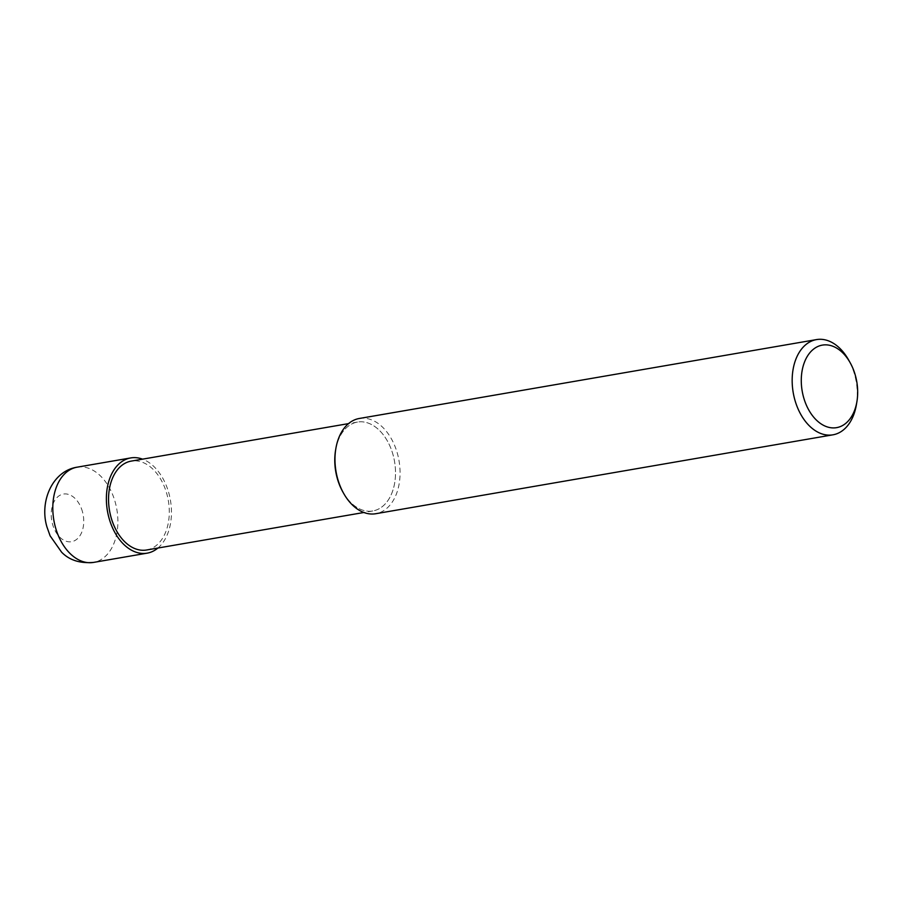 <?xml version="1.0" encoding="UTF-8"?>
<svg xmlns="http://www.w3.org/2000/svg" width="902" height="902" viewBox="0 0 902 902"><rect width="100%" height="100%" fill="white"/><g stroke="black" fill="none" stroke-linecap="round" stroke-linejoin="round"><path stroke-width="0.68" stroke-dasharray="4.51 3.38" d="M856.359 404.885A48.325 31.953 80.2 0 0 854.825 375.446A48.325 31.953 80.2 0 0 848.602 359.943M359.3 418.483A48.325 31.953 -99.8 0 1 397.624 454.337A48.325 31.953 -99.8 0 1 375.739 513.723M342.85 491.962A45.1 29.822 80.2 0 0 381.478 507.24A45.1 29.822 80.2 0 0 393.238 455.533A45.1 29.822 80.2 0 0 362.807 421.877A45.1 29.822 80.2 0 0 335.612 450.008M343.234 492.65A45.1 29.822 80.2 0 0 372.808 510.96A45.1 29.822 80.2 0 0 393.238 455.533A45.1 29.822 80.2 0 0 357.474 422.068A45.1 29.822 80.2 0 0 335.747 449.23M146.586 549.995A45.1 29.822 80.2 0 0 167.017 494.567A45.1 29.822 80.2 0 0 131.252 461.102M157.895 548.044A48.325 31.953 80.2 0 0 169.024 493.789A48.325 31.953 80.2 0 0 142.561 459.152M77.121 467.18A48.325 31.953 -99.8 0 1 115.445 503.023A48.325 31.953 -99.8 0 1 93.56 562.408M82.533 511.998A24.162 15.977 80.2 0 0 61.302 494.646A24.162 15.977 80.2 0 0 52.429 523.758A24.162 15.977 80.2 0 0 73.66 541.11A24.162 15.977 80.2 0 0 82.533 511.998M372.808 510.96L363.878 512.494M357.474 422.068L348.544 423.613"/><path stroke-width="1.35" d="M850.18 362.751L848.602 359.943A48.325 31.953 80.2 0 0 816.502 339.592A48.325 31.953 80.2 0 0 794.606 398.977A48.325 31.953 80.2 0 0 832.929 434.82A48.325 31.953 80.2 0 0 856.359 404.885L856.9 401.706A41.875 27.691 -99.8 0 1 831.644 427.83A41.875 27.691 -99.8 0 1 803.389 396.576A41.875 27.691 -99.8 0 1 814.303 348.567A41.875 27.691 -99.8 0 1 850.18 362.751A41.875 27.691 -99.8 0 1 855.57 376.19A41.875 27.691 -99.8 0 1 856.9 401.706M832.929 434.82L375.739 513.723A48.325 31.953 -99.8 0 1 343.639 493.36A48.325 31.953 -99.8 0 1 337.416 477.868A48.325 31.953 -99.8 0 1 335.882 448.418A48.325 31.953 -99.8 0 1 359.3 418.483L816.502 339.592M335.882 448.418L335.612 450.008A45.1 29.822 80.2 0 0 337.044 477.496A45.1 29.822 80.2 0 0 342.85 491.962L343.639 493.36M335.747 449.23A45.1 29.822 80.2 0 0 337.044 477.496A45.1 29.822 80.2 0 0 343.234 492.65M348.544 423.613L131.252 461.102A45.1 29.822 80.2 0 0 110.822 516.53A45.1 29.822 80.2 0 0 146.586 549.995L363.878 512.494M142.561 459.152A48.325 31.953 80.2 0 0 130.7 457.934A48.325 31.953 80.2 0 0 108.815 517.308A48.325 31.953 80.2 0 0 147.139 553.163A48.325 31.953 80.2 0 0 157.895 548.044M77.121 467.18C52.124 471.047 39.361 501.794 46.938 526.892L50.106 535.822L61.607 552.193C69.33 560.165 79.974 563.581 93.56 562.408A48.325 31.953 -99.8 0 1 55.236 526.554A48.325 31.953 -99.8 0 1 77.121 467.18L130.7 457.934M147.139 553.163L93.56 562.408"/></g></svg>
